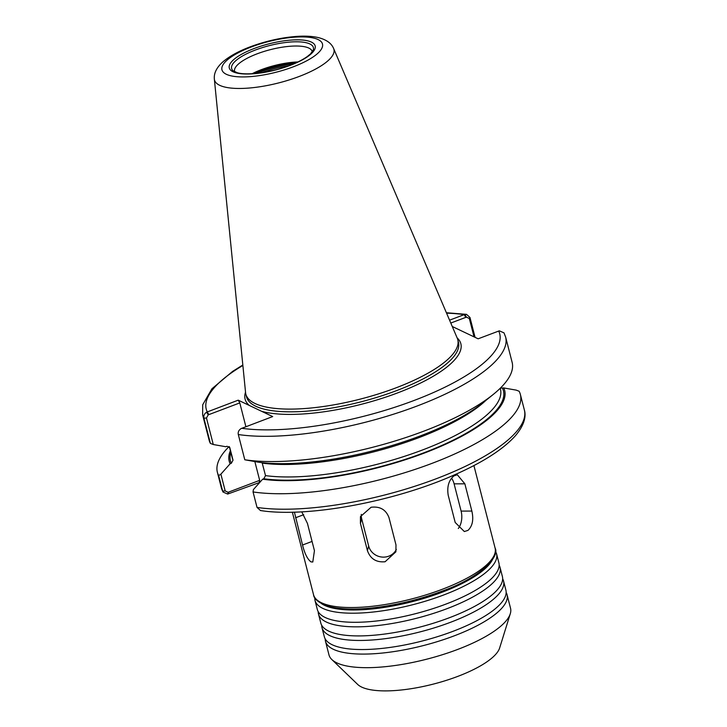 <?xml version="1.0" encoding="UTF-8"?>
<svg xmlns="http://www.w3.org/2000/svg" width="727" height="727" viewBox="0 0 727 727"><rect width="100%" height="100%" fill="white"/><g stroke="black" fill="none" stroke-linecap="round" stroke-linejoin="round"><path stroke-width="1.09" d="M210.394 443.406L213.275 444.524L206.468 418.016L208.213 414.863L206.65 412.164C204.314 413.727 203.406 415.726 203.905 418.161L210.394 443.406A156.423 47.6 165.6 0 1 209.122 440.144L202.633 414.899A156.423 47.6 165.6 0 0 203.905 418.161L206.468 418.016M208.213 414.863L239.792 402.912L238.211 400.168L206.65 412.164M220.881 474.168L218.654 475.585L222.626 491.061L222.998 492.025L227.678 494.06L228.096 492.297L225.179 490.916L220.881 474.168L230.141 463.744L231.331 463.299L233.022 460.164L229.814 447.678L226.96 446.26L225.761 446.714L213.275 444.524M475.076 337.346L469.969 317.463L466.525 314.355L464.217 314.627L449.568 320.171M238.211 400.168L272.689 416.571L241.119 428.567C238.765 430.12 237.82 432.111 238.311 434.537L244.79 459.773L258.258 462.172A142.201 43.275 165.6 0 0 483.255 402.549L493.369 394.343A156.423 47.6 165.6 0 1 244.79 459.773M452.267 326.496L478.139 338.809L499.322 330.83L504.002 332.866L505.647 337.101A156.423 47.6 165.6 0 1 412.064 407.883A156.423 47.6 165.6 0 1 238.311 434.537M505.647 337.101L512.126 362.337A156.423 47.6 165.6 0 1 493.369 394.343M503.738 387.945L516.234 390.126L519.114 391.244A156.423 47.6 165.6 0 1 520.387 394.516L524.367 409.992C526.066 415.48 525.121 424.513 515.052 436.136C502.948 449.431 482.982 462.245 455.157 474.567C395.07 501.603 307.321 517.969 260.475 510.536L257.031 507.428L253.051 491.952L253.369 489.625L262.629 479.202A142.201 43.275 165.6 0 0 424.232 453.103A142.201 43.275 165.6 0 0 503.738 387.945L500.403 388.1M520.387 394.516A156.423 47.6 165.6 0 1 426.804 465.298A156.423 47.6 165.6 0 1 253.051 491.952M259.784 482.401L227.678 494.06M228.096 492.297L259.675 480.347L259.266 482.146M218.654 475.585A156.423 47.6 165.6 0 1 217.382 472.314A156.423 47.6 165.6 0 1 229.105 446.56M230.141 463.744A142.201 43.275 165.6 0 1 230.386 450.704M450.795 323.042L466.416 317.136L469.333 318.517L474.04 336.855M464.853 314.428L466.416 317.136M229.559 447.069A138.448 42.13 165.6 0 0 229.814 447.678L229.677 447.305M259.675 480.347L254.85 461.581M245.899 426.713L239.792 402.912M262.111 462.654L265.509 475.622L263.819 478.757L262.629 479.202M333.638 48.545L457.274 338.228A109.404 33.297 165.6 0 1 457.783 339.7A109.404 33.297 165.6 0 1 378.394 393.934A109.404 33.297 165.6 0 1 255.086 403.521A109.404 33.297 165.6 0 1 245.835 394.125A109.404 33.297 165.6 0 1 245.572 392.589L214.356 79.17A61.641 18.757 165.6 0 0 219.718 85.323A61.641 18.757 165.6 0 0 299.051 76.517A61.641 18.757 165.6 0 0 333.638 48.545C331.457 43.247 326.323 39.594 318.217 37.568C312.365 36.25 305.494 35.85 297.616 36.35C283.448 37.304 268.954 40.321 254.132 45.41C240.446 50.154 229.877 55.77 222.435 62.258C216.446 67.811 213.756 73.454 214.356 79.17M252.133 73.7A40.067 12.195 165.6 0 1 297.897 61.949M234.694 71.828A40.067 12.195 165.6 0 1 234.576 71.437A40.067 12.195 165.6 0 1 263.647 51.572A40.067 12.195 165.6 0 1 308.811 48.064A40.067 12.195 165.6 0 1 312.192 51.508A40.067 12.195 165.6 0 1 312.274 51.908M496.55 553.756L498.886 562.843A93.728 28.526 165.6 0 1 445.86 604.119A93.728 28.526 165.6 0 1 325.242 617.514A93.728 28.526 165.6 0 1 317.317 609.462L314.982 600.375A93.728 28.526 165.6 0 0 322.906 608.426A93.728 28.526 165.6 0 0 443.534 595.031A93.728 28.526 165.6 0 0 496.55 553.756L495.441 551.021M499.158 565.188A93.728 28.526 165.6 0 1 500.049 567.387A93.728 28.526 165.6 0 1 447.032 608.663A93.728 28.526 165.6 0 1 326.405 622.058A93.728 28.526 165.6 0 1 318.481 614.006A93.728 28.526 165.6 0 1 318.208 611.652M500.049 567.387L502.384 576.466A93.728 28.526 165.6 0 1 449.359 617.741A93.728 28.526 165.6 0 1 328.74 631.136A93.728 28.526 165.6 0 1 320.816 623.084L318.481 614.006M502.657 578.819A93.728 28.526 165.6 0 1 503.547 581.009A93.728 28.526 165.6 0 1 450.531 622.285A93.728 28.526 165.6 0 1 329.904 635.68A93.728 28.526 165.6 0 1 321.979 627.628A93.728 28.526 165.6 0 1 321.707 625.275M503.547 581.009L505.883 590.097A93.728 28.526 165.6 0 1 452.857 631.372A93.728 28.526 165.6 0 1 332.239 644.767A93.728 28.526 165.6 0 1 324.315 636.716L321.979 627.628M506.156 592.441A93.728 28.526 165.6 0 1 507.046 594.631A93.728 28.526 165.6 0 1 454.03 635.916A93.728 28.526 165.6 0 1 333.402 649.311A93.728 28.526 165.6 0 1 325.478 641.25A93.728 28.526 165.6 0 1 325.205 638.906M507.046 594.631L510.536 608.226A93.728 28.526 165.6 0 1 510.29 613.724A93.728 28.526 165.6 0 1 434.264 657.153A93.728 28.526 165.6 0 1 336.892 662.897A93.728 28.526 165.6 0 1 331.839 659.543A93.728 28.526 165.6 0 1 328.967 654.845L325.478 641.25M510.29 613.724L499.649 647.966A74.581 22.691 165.6 0 1 439.153 682.526A74.581 22.691 165.6 0 1 361.683 687.088A74.581 22.691 165.6 0 1 357.657 684.416L331.839 659.543M301.741 511.835L307.448 523.44L314.437 550.684L312.792 562.016L310.956 561.871C307.476 559.217 304.668 553.601 302.541 545.023L294.408 512.135M385.092 561.753C376.241 562.553 370.352 558.836 367.417 550.603L360.419 523.349L360.456 516.606L371.097 507.255C380.012 506.192 385.973 509.654 388.981 517.624L395.979 544.877L395.897 551.802L385.092 561.753M396.342 549.412A14.767 13.858 15.6 0 1 381.584 557.018A14.767 13.858 15.6 0 1 368.68 546.068L361.683 518.824A14.767 13.858 15.6 0 1 361.31 514.398M467.952 530.392L464.335 531.537L455.193 522.468L448.195 495.214C446.878 486.599 448.795 480.156 453.957 475.885L457.292 474.749L464.862 483.818L471.859 511.072C473.795 519.687 472.495 526.121 467.952 530.392M451.558 478.202A14.767 9.033 -90.1 0 1 454.102 483.837L461.1 511.09A14.767 9.033 -90.1 0 1 458.283 528.502M242.863 365.463A151.498 46.101 165.6 0 0 207.259 411.882L208.831 414.626M446.578 313.155A151.498 46.101 165.6 0 1 464.217 314.627L465.798 317.363M249.279 405.43A111.376 33.896 165.6 0 1 245.526 392.207M457.129 337.873A111.376 33.896 165.6 0 1 397.851 392.807A111.376 33.896 165.6 0 1 261.62 411.309M498.695 331.021A151.498 46.101 165.6 0 1 414.017 400.495A151.498 46.101 165.6 0 1 241.727 428.285M524.367 409.992A156.423 47.6 165.6 0 1 430.775 480.774A156.423 47.6 165.6 0 1 257.031 507.428M228.714 492.061L228.305 493.86M225.179 490.916L222.626 491.061A156.423 47.6 165.6 0 1 221.353 487.79L222.998 492.025M469.333 318.517L469.969 317.463M502.548 388.391A140.911 42.884 165.6 0 1 423.714 452.857A140.911 42.884 165.6 0 1 263.819 478.757M500.231 388.263L500.458 389.145A138.448 42.13 165.6 0 1 418.807 451.358A138.448 42.13 165.6 0 1 265.509 475.622M485.827 400.459A138.448 42.13 165.6 0 1 262.302 463.135M457.783 339.7L458.483 342.426A109.404 33.297 165.6 0 1 396.588 390.617A109.404 33.297 165.6 0 1 255.786 406.248A109.404 33.297 165.6 0 1 246.535 396.842L245.835 394.125M318.099 39.558A51.899 15.794 165.6 0 1 293.126 66.875A51.899 15.794 165.6 0 1 226.342 74.29A51.899 15.794 165.6 0 1 251.306 46.973A51.899 15.794 165.6 0 1 318.099 39.558M311.41 42.093A44.338 13.495 165.6 0 1 290.082 65.43A44.338 13.495 165.6 0 1 233.022 71.764A44.338 13.495 165.6 0 1 254.359 48.427A44.338 13.495 165.6 0 1 311.41 42.093M233.022 460.164A138.448 42.13 165.6 0 1 232.258 458.001L229.387 446.832M231.331 463.299A140.911 42.884 165.6 0 1 230.859 452.548M262.038 72.645A41.057 12.495 165.6 0 1 288.71 65.803M257.167 73.282A41.057 12.495 165.6 0 1 293.29 64.003M254.559 73.536A40.794 12.414 165.6 0 1 295.689 62.967M232.922 70.673A42.202 12.841 165.6 0 1 258.621 48.845A42.202 12.841 165.6 0 1 309.82 43.938A42.202 12.841 165.6 0 1 313.273 50.045L310.484 53.916L307.466 56.406C303.114 59.559 297.225 62.558 289.791 65.394C271.58 72.5 247.298 75.708 237.302 72.745L232.922 70.673M492.433 559.681A91.266 27.771 165.6 0 1 441.961 592.296A91.266 27.771 165.6 0 1 321.443 603.583M302.541 545.023L312.065 541.424M295.544 517.778L303.695 514.689M367.417 550.603L368.68 546.068M360.419 523.349L361.683 518.824M471.859 511.072L461.1 511.09M464.862 483.818L454.102 483.837M473.904 465.562L495.096 548.076A93.728 28.526 165.6 0 1 442.071 589.361A93.728 28.526 165.6 0 1 321.452 602.756A93.728 28.526 165.6 0 1 313.528 594.695L292.345 512.181M466.525 314.355L446.396 312.737M242.818 364.999L232.613 371.397L211.948 388.754L202.706 404.766L202.633 414.899M217.382 472.314L221.353 487.79M314.637 597.44L314.982 600.375M495.096 548.076C500.167 556.891 479.656 577.91 441.952 591.187C418.125 600.048 394.152 605.709 370.025 608.163C352.05 609.844 337.828 609.126 327.368 606C318.544 602.71 313.928 598.939 313.528 594.695"/></g></svg>
